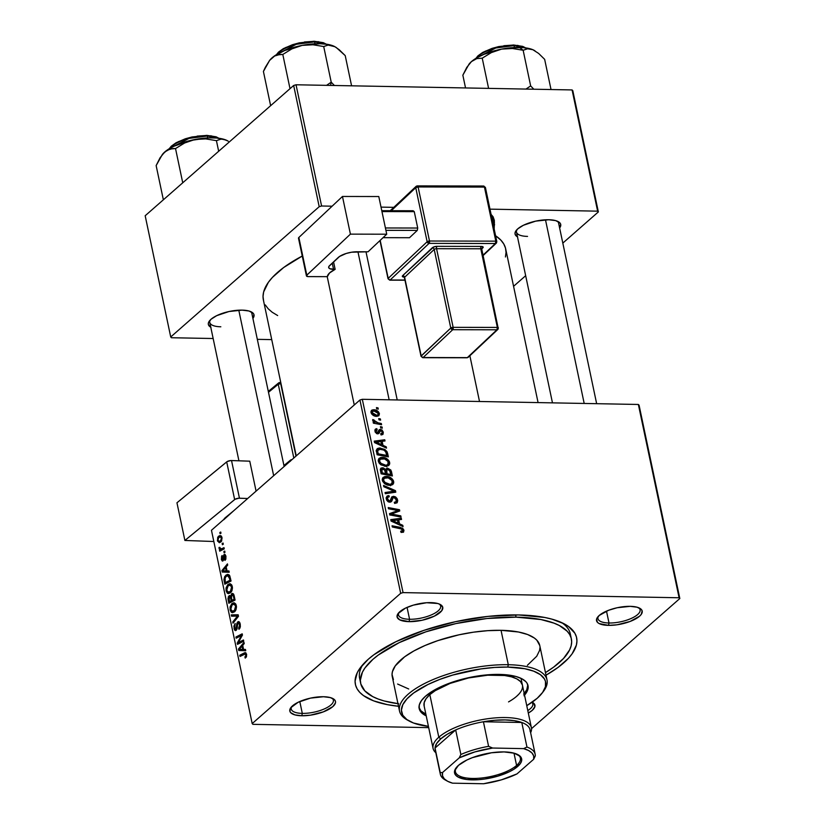 <?xml version="1.0" encoding="UTF-8"?>
<svg xmlns="http://www.w3.org/2000/svg" width="825" height="825" viewBox="0 0 825 825"><rect width="100%" height="100%" fill="white"/><g stroke="black" fill="none" stroke-linecap="round" stroke-linejoin="round"><path stroke-width="1.24" d="M409.571 619.276A21.532 7.755 168.1 0 0 433.61 613.841A21.532 7.755 168.1 0 0 439.251 604.024A21.532 7.755 -11.9 0 1 440.653 606.055A21.532 7.755 -11.9 0 1 431.104 615.017A21.532 7.755 -11.9 0 1 409.571 619.276L407.065 607.396L409.571 619.276A21.532 7.755 -11.9 0 1 398.506 614.934A21.532 7.755 -11.9 0 1 398.97 612.511A21.532 7.755 168.1 0 0 409.571 619.276L409.087 621.648L409.571 619.276M430.774 602.621A23.327 8.394 -11.9 0 1 440.313 604.519A23.327 8.394 -11.9 0 1 435.94 615.326A23.327 8.394 -11.9 0 1 409.087 621.648L422.111 620.256L434.404 616.12L441.818 610.644L442.716 607.159L440.148 604.426L437.662 603.488L426.628 602.724L413.335 605.137L405.446 608.138L398.042 613.614L397.134 617.1L399.713 619.833L409.087 621.648A23.327 8.394 -11.9 0 1 398.197 613.398A23.327 8.394 -11.9 0 1 430.774 602.621M609.005 622.999A21.532 7.755 168.1 0 0 633.043 617.574A21.532 7.755 168.1 0 0 638.684 607.747A21.532 7.755 -11.9 0 1 640.087 609.778A21.532 7.755 -11.9 0 1 630.537 618.74A21.532 7.755 -11.9 0 1 609.005 622.999L606.499 611.129L609.005 622.999A21.532 7.755 -11.9 0 1 597.95 618.657A21.532 7.755 -11.9 0 1 598.403 616.234A21.532 7.755 168.1 0 0 609.005 622.999L608.52 625.371L609.005 622.999M630.207 606.344A23.327 8.394 -11.9 0 1 639.757 608.252A23.327 8.394 -11.9 0 1 635.374 619.059A23.327 8.394 -11.9 0 1 608.52 625.371L617.059 624.793L630.104 621.462L639.519 616.234L641.252 614.377L642.149 610.892L641.283 609.397L637.096 607.21L630.207 606.344L617.172 607.736L608.623 610.263L599.197 615.481L596.588 619.152L597.434 622.318L599.146 623.566L608.52 625.371A23.327 8.394 -11.9 0 1 597.63 617.131A23.327 8.394 -11.9 0 1 630.207 606.344M527.783 710.552A21.532 7.755 168.1 0 0 531.95 702.343A21.532 7.755 -11.9 0 1 532.816 703.9A21.532 7.755 -11.9 0 1 527.783 710.552M532.156 702.199A23.327 8.394 -11.9 0 1 532.476 702.364A23.327 8.394 -11.9 0 1 528.309 713.058L532.249 710.356L534.868 706.685L534.012 703.519L532.156 702.199M302.301 713.388A21.532 7.755 168.1 0 0 326.329 707.963A21.532 7.755 168.1 0 0 331.98 698.136A21.532 7.755 -11.9 0 1 333.382 700.167A21.532 7.755 -11.9 0 1 323.833 709.129A21.532 7.755 -11.9 0 1 302.301 713.388L299.795 701.508L302.301 713.388A21.532 7.755 -11.9 0 1 291.235 709.046A21.532 7.755 -11.9 0 1 291.699 706.623A21.532 7.755 168.1 0 0 302.301 713.388L301.816 715.76L302.301 713.388M323.503 696.733A23.327 8.394 -11.9 0 1 333.042 698.641A23.327 8.394 -11.9 0 1 328.67 709.448A23.327 8.394 -11.9 0 1 301.816 715.76L310.355 715.182L323.39 711.851L332.815 706.623L335.435 702.952L335.445 701.271L334.579 699.786L330.392 697.599L323.503 696.733L310.468 698.125L298.176 702.261L290.761 707.737L289.864 711.222L290.73 712.707L294.917 714.893L301.816 715.76A23.327 8.394 -11.9 0 1 290.926 707.51A23.327 8.394 -11.9 0 1 323.503 696.733M210.777 327.247A23.327 8.394 -11.9 0 1 209.457 320.915A23.327 8.394 -11.9 0 1 242.024 310.128A23.327 8.394 -11.9 0 1 251.573 312.036A23.327 8.394 -11.9 0 1 252.924 318.368L253.976 314.676L253.11 313.18L248.923 310.994L242.024 310.128L228.999 311.52L216.707 315.655L211.025 319.265L208.405 322.936L208.395 324.617L210.963 327.35M517.492 236.858A23.327 8.394 -11.9 0 1 516.161 230.526A23.327 8.394 -11.9 0 1 548.738 219.739A23.327 8.394 -11.9 0 1 558.278 221.647A23.327 8.394 -11.9 0 1 559.628 227.978L560.68 224.287L559.814 222.791L555.627 220.605L548.738 219.739L535.703 221.131L523.411 225.266L517.729 228.876L515.12 232.547L515.099 234.228L517.677 236.961M570.622 636.446A107.663 38.754 168.1 0 0 561.753 622.648A107.663 38.754 -11.9 0 1 570.322 633.94L571.354 638.828M518.564 614.945A113.046 40.693 -11.9 0 1 564.826 624.185A113.046 40.693 -11.9 0 1 546.006 675.19L558.092 667.394L568.394 658.35L572.086 653.854L576.386 645.098L576.943 640.932L576.438 636.962L574.87 633.218L568.611 626.567L563.98 623.731L551.946 619.152L544.655 617.461L518.564 614.945L487.936 616.399L455.421 621.699L423.823 630.393L395.856 641.726L373.931 654.72L368.311 659.227L359.927 668.26L357.256 672.695L355.07 681.182L355.575 685.152L357.142 688.896L359.762 692.361L363.402 695.537L373.601 700.858L387.358 704.643L398.516 706.272A113.046 40.693 -11.9 0 1 360.721 667.198A113.046 40.693 -11.9 0 1 518.564 614.945M263.587 300.847L263.031 296.495L263.649 291.926L268.362 282.336L272.405 277.406L283.687 267.506L302.249 256.039A123.812 44.571 168.1 0 0 263.381 299.98L296.237 455.895M479.511 401.497L469.868 355.74L479.511 401.497M557.215 221.141A21.532 7.755 -11.9 0 1 558.618 223.173L596.65 403.683M250.511 311.53A21.532 7.755 -11.9 0 1 251.914 313.562M531.527 728.64L679.821 598.527L639.086 405.23L638.364 404.467L362.319 399.3L403.054 592.608L679.099 597.764L638.364 404.467L639.086 405.23L679.821 598.527L531.527 728.64M382.326 457.38L387.729 459.401L389.287 461.361L389.74 463.794L388.792 465.444L386.647 466.311L380.985 464.898L379.16 463.165L378.232 460.35L378.727 458.803L380.665 457.545L382.326 457.38L379.201 458.267L378.324 461.247L380.686 464.681L385.822 466.342L388.864 465.382L389.678 462.495L388.317 463.702L389.678 462.495C388.224 459.133 385.77 457.421 382.326 457.38L378.984 460.309L382.326 457.38M382.986 445.366L386.244 446.83L386.512 448.119L374.54 442.592L374.23 441.138L384.749 439.766L385.007 440.963L382.13 441.293L382.986 445.366L382.13 441.293L385.007 440.963L384.749 439.766L374.23 441.138L374.54 442.592L386.512 448.119L386.244 446.83L385.368 447.593L386.244 446.83L382.986 445.366L382.14 446.098L382.986 445.366M403.951 530.207L403.343 532.238L401.043 532.383L400.651 531.187L402.683 530.619L402.053 529.114L392.318 526.989L392.061 525.783L402.569 528.165L403.951 530.207L400.321 527.35L392.061 525.783L392.318 526.989L400.3 528.505L402.672 530.114L401.62 531.321L400.651 531.187L401.043 532.383L403.549 532.094L403.951 530.207L401.393 532.455L403.951 530.207M393.628 496.31L395.598 496.939L397.093 498.599L397.691 500.713L397.176 502.683L394.649 503.446L394.267 502.25L395.907 501.899L396.382 500.476L395.804 498.62L394.391 497.558L393.03 497.877L391.751 501.146L390.503 502.105L388.028 501.641L386.688 500.146L386.183 497.609L387.523 495.835L388.946 495.629L389.307 496.815L387.987 497.145L387.482 498.548L387.977 500.084L389.328 500.971L390.38 500.548L391.71 497.001L393.628 496.31L391.854 496.856L390.38 500.548L389.503 500.981L387.544 498.97L387.946 497.176L389.307 496.815L388.946 495.629L386.884 496.238L386.265 498.908L389.823 502.167L391.906 500.868L393.102 497.795L393.989 497.496L396.289 499.857L395.804 501.982L394.267 502.25L394.649 503.446L397.031 502.817L397.578 499.96L396.34 501.043L397.578 499.96L393.628 496.31L391.06 498.568L393.628 496.31M383.563 485.44L395.474 490.658L395.794 492.174L385.316 493.732L385.058 492.525L394.051 491.195L383.831 486.729L383.563 485.44L383.831 486.729L394.051 491.195L385.058 492.525L385.316 493.732L395.794 492.174L395.474 490.658L393.329 492.546L395.474 490.658L383.563 485.44M386.337 476.438L391.751 478.469L393.298 480.418L393.752 482.852L392.803 484.512L390.658 485.368L387.224 485.017L384.698 483.749L382.656 481.295L382.253 479.418L382.738 477.861L384.677 476.603L386.337 476.438L383.223 477.324L382.346 480.315L384.698 483.749L389.833 485.409L392.886 484.44L393.7 481.563L392.329 482.759L393.7 481.563C392.236 478.191 389.782 476.489 386.337 476.438L383.006 479.366L386.337 476.438M376.427 407.602L378.036 407.901L378.293 409.097L376.685 408.818L376.427 407.602L376.685 408.818L378.293 409.097L378.036 407.901L376.942 408.86L378.036 407.901L376.427 407.602M387.338 468.002L390.875 470.054L392.38 475.963L381.119 473.818L380.325 469.683L381.057 468.095L383.285 467.868L385.45 469.394L387.338 468.002L385.45 469.394L382.47 467.765L380.882 468.229L380.346 469.301L381.119 473.818L392.38 475.963L391.411 471.364L390.349 472.302L391.411 471.364L387.338 468.002L384.821 470.209L387.338 468.002M399.527 523.844L402.775 525.308L403.054 526.608L391.071 521.07L390.772 519.616L401.29 518.244L401.548 519.451L398.661 519.781L399.527 523.844L398.661 519.781L401.548 519.451L401.29 518.244L390.772 519.616L391.071 521.07L403.054 526.608L402.775 525.308L401.909 526.072L402.775 525.308L399.527 523.844L398.681 524.587L399.527 523.844M393.907 514.511L400.785 515.862L401.043 517.069L389.771 514.903L389.513 513.645L398.032 510.541L388.482 508.767L388.224 507.561L399.486 509.706L399.754 510.964L391.256 514.088L393.907 514.511L391.256 514.088L399.754 510.964L399.486 509.706L388.224 507.561L388.482 508.767L398.032 510.541L389.513 513.645L389.771 514.903L401.043 517.069L400.785 515.862L399.702 516.811L400.785 515.862L393.907 514.511L392.793 515.481L393.907 514.511M383.295 432.166L383.027 434.239L381.067 434.961L380.676 433.764L382.274 432.97L381.779 431.011L380.253 430.629L378.871 433.496L377.272 433.806L375.303 432.269L374.973 429.804L376.788 428.649L377.18 429.846L376.148 430.238L375.963 431.392L377.314 432.661L379.356 429.629L381.882 429.835L383.295 432.166L380.407 429.309L379.108 429.887L377.314 432.661L375.963 431.392L377.18 429.846L376.788 428.649L375.427 429.093L374.973 431.32L377.737 433.857L378.861 433.496L380.748 430.506L382.295 432.094L381.975 433.424L380.676 433.764L381.067 434.961L382.79 434.507L383.295 432.166L382.222 433.104L383.295 432.166M386.997 451.657L388.358 456.895L377.097 454.761L376.365 450.11L377.623 448.46L379.438 448.006L384.78 449.398L386.997 451.657L380.098 447.996L377.097 448.81L376.334 450.44L377.097 454.761L388.358 456.895L387.647 453.502L386.585 454.441L387.647 453.502L386.997 451.657L386.059 452.492L386.997 451.657M373.715 409.747L378.262 411.582L379.418 413.861L378.861 415.676L375.076 416.109L371.827 414.202L371.002 411.262L372.034 410.046L373.715 409.747L371.58 410.345L370.992 412.469C372.147 415.109 374.096 416.398 376.819 416.336L378.768 415.769L379.366 413.562L376.241 416.305L379.366 413.562C378.232 410.994 376.344 409.726 373.715 409.747L370.951 412.18L373.715 409.747M378.747 418.615L380.356 418.925L380.614 420.121L379.005 419.843L378.747 418.615L379.005 419.843L380.614 420.121L380.356 418.925L379.273 419.884L380.356 418.925L378.747 418.615M378.046 422.854L381.325 423.514L381.583 424.72L373.395 423.173L373.137 421.967L374.828 422.297L372.993 420.987L372.766 419.523L374.107 420.018L374.973 421.792L378.046 422.854L372.766 419.523L372.653 420.327L374.828 422.297L373.137 421.967L373.395 423.173L381.583 424.72L381.325 423.514L380.243 424.473L381.325 423.514L378.046 422.854L376.922 423.844L378.046 422.854M380.449 426.659L382.058 426.968L382.305 428.154L380.707 427.876L380.449 426.659L380.707 427.876L382.305 428.154L382.058 426.968L380.964 427.927L382.058 426.968L380.449 426.659M359.937 400.001L211.458 530.279L252.192 723.577L400.672 593.309L359.937 400.001L362.319 399.3L638.364 404.467L679.099 597.764L679.821 598.527L679.099 597.764L403.054 592.608L400.672 593.309L403.054 592.608L362.319 399.3L359.937 400.001L211.458 530.279L252.192 723.577L400.672 593.309L359.937 400.001M227.69 593.402L230.608 592.711L232.31 586.554L229.752 583.708L227.865 584.533L231.454 584.595L227.865 584.533L230.35 583.801L231.98 585.492L232.464 587.957L231.969 590.648L230.608 592.711L228.432 593.629L227.184 593.031L226.091 590.772L226.071 587.874L227.865 584.533L226.091 590.772L228.577 593.639M227.04 570.941L228.927 570.952L229.195 572.251L222.234 572.045L221.935 570.591L227.442 563.898L227.69 565.094L226.184 566.868L227.04 570.941L226.184 566.868L227.69 565.094L227.442 563.898L221.935 570.591L222.234 572.045L229.195 572.251L228.927 570.952L227.04 570.941M244.447 654.184L246.665 654.803L245.871 654.792L245.427 656.638L246.51 656.659L244.901 656.978L246.355 656.999L244.901 656.978L245.231 658.102L246.572 654.266L246.448 656.813L245.231 658.102L244.901 656.978L245.932 655.339L245.355 653.947L240.023 656.442L239.766 655.236L244.984 652.658L246.572 654.266L244.344 652.895L239.766 655.236L240.023 656.442L244.447 654.184L246.5 653.947M235.971 629.114L236.961 629.135L234.723 627.866L235.012 623.597L234.032 628.433L234.877 628.444L234.032 628.433L236.259 630.279L238.033 623.071L240.302 624.556L239.498 624.546L239.446 627.113L240.271 627.134L238.838 628.021L239.951 628.042L238.652 628.176L239.869 628.196L238.652 628.176L238.972 629.31L240.199 624.02C239.693 621.885 238.868 621.184 237.724 621.926L239.209 621.885L240.127 623.679L240.374 626.433L239.343 628.928L238.972 629.31L238.652 628.176L239.611 625.175L238.714 622.978L237.672 623.587L237.115 628.588L236.094 630.403L235.084 630.496L234.382 629.578L233.898 626.206L235.146 623.483L234.682 627.65L235.208 629.073L236.043 629.052L236.765 623.648L237.724 621.926L235.589 629.279L236.899 629.31M231.268 614.893L238.167 614.78L238.487 616.306L233.011 623.184L232.763 621.978L237.445 616.089L231.536 616.182L231.268 614.893L231.536 616.182L237.445 616.089L232.763 621.978L233.011 623.184L238.487 616.306L238.167 614.78L231.268 614.893M231.712 612.47L234.63 611.768L236.321 605.612L233.774 602.766L231.877 603.591L235.476 603.663L231.877 603.591L234.362 602.858L235.991 604.56L236.476 607.014L235.991 609.716L234.63 611.768L232.444 612.686L231.206 612.098L230.165 610.077L230.082 606.932L231.877 603.591L230.113 609.83L232.588 612.697M219.832 532.486L220.729 532.032L220.976 533.218L220.089 533.703L219.832 532.486L220.089 533.703L220.976 533.218L220.729 532.032L219.832 532.486M231.588 593.794L232.681 593.464L233.681 594.309L235.063 600.084L228.824 603.271L228.226 596.98L229.402 595.629L230.711 596.258L231.588 593.794L230.711 596.258L228.948 595.928L227.968 598.661L228.824 603.271L235.063 600.084L234.104 595.495L231.588 593.794L233.32 593.825L231.588 593.794L232.444 593.433M243.581 649.43L245.468 649.44L245.737 650.729L238.776 650.523L238.466 649.069L243.983 642.376L244.231 643.572L242.715 645.356L243.581 649.43L242.715 645.356L244.231 643.572L243.983 642.376L238.466 649.069L238.776 650.523L245.737 650.729L245.468 649.44L243.581 649.43M239.652 641.881L243.478 639.983L243.726 641.19L237.476 644.356L237.208 643.098L241.477 635.467L236.187 638.22L235.929 637.013L242.179 633.827L242.447 635.085L238.188 642.727L239.652 641.881L238.188 642.727L242.447 635.085L242.179 633.827L235.929 637.013L236.187 638.22L241.477 635.467L237.208 643.098L237.476 644.356L243.726 641.19L243.478 639.983L239.652 641.881L242.261 641.933L239.652 641.881M222.76 559.711L223.709 559.732L221.915 558.979L222.09 555.545L221.368 559.381L223.101 560.825L224.39 555.637L225.988 556.648L225.369 556.627L224.668 559.278L225.782 559.298L224.668 559.278L224.998 560.402L225.916 556.225L225.864 559.092L224.998 560.402L225.442 557.112L224.699 555.514L223.214 560.722L222.286 561.021L221.42 559.628L221.605 556.184L222.09 555.545L221.853 558.649L222.698 559.762L223.554 555.359L224.648 554.266L225.916 556.225L224.091 554.493L222.513 559.814L223.678 559.845M229.804 575.912L231.052 581.027L224.802 584.213L223.957 579.439L224.751 576.458L227.318 574.437L228.917 574.767L229.804 575.912L227.762 574.406L225.751 575.262L223.967 579.82L224.802 584.213L231.052 581.027L229.804 575.912M218.584 536.198L221.017 535.817L222.049 537.931L221.482 541.241L219.44 542.675L217.501 540.983L217.718 537.353L218.584 536.198L217.398 540.54L219.254 542.685L220.894 541.932L221.987 537.611L220.141 535.518L218.584 536.198L221.43 536.25L218.584 536.198M222.152 543.51L223.049 543.046L223.297 544.242L222.41 544.727L222.152 543.51L222.41 544.727L223.297 544.242L223.049 543.046L222.152 543.51L223.152 543.52L222.152 543.51M222.193 548.532L224.018 547.645L224.266 548.852L219.728 551.172L219.471 549.966L220.409 549.491L219.306 548.965L219.037 547.449L219.801 547.346L220.44 548.873L222.193 548.532L220.791 548.945L219.801 547.346L219.037 547.449L219.048 548.398L220.409 549.491L219.471 549.966L219.728 551.172L224.266 548.852L224.018 547.645L222.193 548.532L224.214 548.563L222.193 548.532M223.853 551.543L224.74 551.09L224.998 552.286L224.111 552.771L223.853 551.543L224.111 552.771L224.998 552.286L224.74 551.09L223.853 551.543M252.914 724.34L428.691 727.629L252.914 724.34L252.192 723.577L252.914 724.34M397.97 703.684A107.663 38.754 -11.9 0 1 360.659 683.255L359.618 678.336A107.663 38.754 -11.9 0 1 362.907 664.548A107.663 38.754 168.1 0 0 360.36 680.749M513.573 286.306L525.669 275.694L513.573 286.306M562.815 243.097L598.352 211.922L572.808 90.698L572.086 89.935L296.041 84.779L321.585 206.002L332.114 206.198L321.585 206.002L319.203 206.704L293.659 85.48L145.179 215.748L170.723 336.971L319.203 206.704L321.585 206.002L296.041 84.779L572.086 89.935L572.808 90.698L598.352 211.922L562.815 243.097M381.016 207.116L393.793 207.353L381.016 207.116M489.988 209.148L597.63 211.159L572.086 89.935L597.63 211.159L598.352 211.922L597.63 211.159L489.988 209.148M171.445 337.734L213.159 338.518L171.445 337.734L170.723 336.971L319.203 206.704L293.659 85.48L296.041 84.779L293.659 85.48L145.179 215.748L170.723 336.971L171.445 337.734M257.338 339.343L271.734 339.611L257.338 339.343M265.31 304.941L268.177 308.746L272.157 312.221L277.664 315.552M505.426 256.977L506.045 252.409L505.488 248.057L503.766 243.963L500.899 240.157L495.598 235.775A123.812 44.571 168.1 0 1 505.694 248.923L538.075 402.59M220.832 326.793A21.532 7.755 -11.9 0 1 209.767 322.441A21.532 7.755 -11.9 0 1 210.231 320.017A21.532 7.755 168.1 0 0 220.832 326.793M527.536 236.404A21.532 7.755 -11.9 0 1 516.471 232.062A21.532 7.755 -11.9 0 1 516.935 229.628A21.532 7.755 168.1 0 0 527.536 236.404M229.01 600.352L228.205 600.342L229.01 600.352M228.7 598.682L227.968 598.661L228.7 598.682M230.505 595.949L228.948 595.928L230.505 595.949M229.783 595.547L228.948 595.928M231.268 596.269L230.711 596.258L231.268 596.269M229.226 597.094L228.69 598.373L229.298 601.693L231.248 600.703L229.298 601.693L231.825 601.745L229.298 601.693L229.226 597.094L231.309 597.053L230.185 597.032L230.835 598.764L231.65 598.775L230.835 598.764L231.248 600.703L233.774 600.744L231.248 600.703L230.299 597.176L229.226 597.094L230.185 597.032M231.825 594.99L231.268 596.609L231.969 600.332L234.083 599.249L233.609 597.022L234.424 597.032L233.609 597.022L233.331 595.877L234.187 595.887L232.547 594.794L231.825 594.99L233.331 595.877L234.083 599.249L234.898 599.27L231.969 600.332L234.496 600.373L231.969 600.332L231.443 597.805L231.825 594.99L233.898 594.794M230.969 609.85L230.113 609.83L230.969 609.85M234.403 610.552L231.959 611.129L230.804 609.273L232.062 604.838L233.733 604.127L236.414 606.148L235.62 606.127L234.403 610.552L235.589 610.572L234.403 610.552L235.558 608.489L235.507 605.694L233.527 604.137L231.443 605.55L230.742 608.943L232.114 611.212L234.403 610.552M235.012 611.387L231.959 611.129M233.949 621.998L232.763 621.978L233.949 621.998M237.26 617.842L236.002 617.822L237.26 617.842M238.446 616.1L237.445 616.089L238.446 616.1M237.703 616.089L237.476 615.017L238.208 614.996L237.476 615.017L237.703 616.089M238.033 623.071L239.879 622.916M235.496 630.62L236.259 630.279M237.188 628.227L236.393 628.217L237.188 628.227M237.383 625.639L236.569 625.628L237.383 625.639M238.518 621.586L237.724 621.926M242.303 655.277L239.766 655.236L242.303 655.277M245.974 652.926L244.344 652.895L245.974 652.926M245.293 652.627L244.344 652.895M245.726 650.667L238.776 650.523L244.984 650.647L244.736 649.502L244.984 650.647L245.726 650.667M239.601 649.089L238.466 649.069L239.601 649.089M242.756 649.368L239.302 649.399L245.479 649.523L239.302 649.399L242.076 646.119L242.88 646.14L242.076 646.119L242.756 649.368L243.571 649.388L242.756 649.368L242.076 646.119L239.302 649.399L242.756 649.368M239.858 643.149L237.208 643.098L239.858 643.149M240.013 639.623L239.085 639.602L240.013 639.623M241.364 637.106L240.457 637.086L241.364 637.106M242.23 635.487L241.477 635.467L242.23 635.487M238.507 637.055L235.929 637.013L238.507 637.055M240.601 642.778L238.188 642.727L240.601 642.778M224.39 555.637L225.73 555.534M222.533 561.072L223.101 560.825M223.792 559.309L223.08 559.298L223.792 559.309M223.895 557.989L223.245 557.978L223.895 557.989M224.266 555.782L223.441 555.761L224.266 555.782M225.153 554.503L224.091 554.493L225.153 554.503M224.617 554.266L224.091 554.493M229.185 572.179L222.234 572.045L228.443 572.158L228.205 571.024L228.443 572.158L229.185 572.179M223.059 570.611L221.935 570.591L223.059 570.611M226.215 570.89L222.76 570.921L228.948 571.034L222.76 570.921L225.534 567.641L226.349 567.652L225.534 567.641L226.215 570.89L227.03 570.9L226.215 570.89L225.534 567.641L222.76 570.921L226.215 570.89M225.008 581.367L224.204 581.357L225.008 581.367M224.73 579.841L223.967 579.82L224.73 579.841M229.484 575.334L225.751 575.262L229.484 575.334M230.062 580.192L225.277 582.636L227.803 582.677L225.277 582.636L224.699 579.305L225.968 576.489L227.69 575.737L229.742 578.665L230.557 578.676L229.742 578.665L230.062 580.192L230.876 580.202L230.062 580.192L228.494 575.953L226.896 575.881L225.112 577.552L225.277 582.636L230.062 580.192M226.947 590.793L226.091 590.772L226.947 590.793M230.392 591.494L227.947 592.072L226.782 590.215L228.051 585.781L229.721 585.069L232.392 587.08L231.608 587.07L230.392 591.494L231.567 591.515L230.392 591.494L231.619 589.102L231.412 586.431L229.257 585.111L227.164 586.957L226.782 590.215L228.247 592.206L230.392 591.494M228.68 592.278L227.947 592.072M218.068 540.55L217.398 540.54L218.068 540.55M220.584 540.798L219.151 541.406L217.934 540.127L218.831 537.395L220.193 536.838L222.069 538.086L221.461 538.075L220.584 540.798L221.708 540.829L220.584 540.798L221.513 538.498L220.43 536.858L218.625 537.591L217.903 539.911L218.78 541.344L220.584 540.798M221.997 550.007L219.471 549.966L221.997 550.007M222.915 549.543L220.409 549.491L222.915 549.543M219.914 548.419L219.048 548.398L219.914 548.419M219.78 547.47L219.037 547.449L219.78 547.47M380.325 469.642L382.47 467.765L380.325 469.642M384.728 470.033L385.45 469.394L384.728 470.033M385.688 473.529L382.181 472.869L381.109 473.798L382.181 472.869L381.748 470.817L380.686 471.756L382.769 468.961L384.419 469.642L385.688 473.529L384.605 474.488L385.688 473.529L384.522 469.745L381.892 469.229L382.181 472.869L385.688 473.529M380.428 470.518L382.769 468.961M390.813 474.509L387.007 473.787L385.925 474.736L387.007 473.787L386.471 471.25L385.409 472.189L387.564 469.198L390.029 471.096L390.813 474.509L389.72 475.458L390.813 474.509L389.565 470.25L386.729 469.384L387.007 473.787L390.813 474.509M385.079 470.827L387.564 469.198M390.411 484.76L390.452 485.389M390.421 485.781L390.4 484.708M383.553 479.397L383.006 479.366M389.637 484.213L385.337 482.821L384.481 483.574L385.337 482.821L383.625 480.377L382.635 481.243L384.275 478.252L386.471 477.634C389.163 477.613 391.143 478.882 392.411 481.449L391.731 483.605L388.42 485.286L391.957 483.378L392.071 480.562L388.224 477.871L384.295 478.242L383.573 480.057L384.759 482.316L389.637 484.213M389.503 493.113L391.287 491.545L389.503 493.113M392.349 492.69L394.051 491.195L392.349 492.69M394.536 503.085L395.804 501.982M390.617 499.971L393.102 497.795L390.617 499.971M389.761 500.723L389.338 501.497M389.338 502.126L392.391 499.445L389.338 502.126M390.493 502.105L391.906 500.868L390.493 502.105M391.308 501.683L391.906 500.868M386.162 497.846L388.699 495.619L386.162 497.846M386.162 498.063L388.946 495.629L386.162 498.063M386.554 499.837L387.544 498.97L386.554 499.837M388.472 501.878L389.503 500.981L388.472 501.878M390.38 500.548L389.503 500.981M391.298 499.393L390.627 499.259M400.898 531.95L401.62 531.321L400.898 531.95M402.672 530.114L401.62 531.321M399.228 528.299L400.321 527.35L399.228 528.299M399.682 519.657L401.29 518.244L399.682 519.657M397.598 520.709L398.661 519.781L397.598 520.709M398.114 523.174L394.567 521.524L393.7 522.287L394.567 521.524L392.143 520.534L391.37 521.214L397.433 519.915L398.114 523.174L397.258 523.927L398.114 523.174L397.433 519.915L392.143 520.534L398.114 523.174M390.081 514.965L393.267 512.16L390.081 514.965M393.36 513.449L396.031 511.108L393.36 513.449M395.742 512.542L398.032 510.541L395.742 512.542M396.67 512.181L399.486 509.706L396.67 512.181M390.235 514.986L391.256 514.088L390.235 514.986M390.617 514.81L389.936 515.089M376.788 433.661L380.119 430.743L376.788 433.661M377.376 433.826L379.613 431.867L377.376 433.826M374.88 430.32L376.788 428.649L374.88 430.32M374.963 431.269L377.18 429.846M375.2 432.063L375.963 431.392L375.2 432.063M376.406 433.465L377.314 432.661L376.406 433.465M376.716 433.62L378.015 432.496M378.427 431.588L377.933 432.558M378.665 430.846L380.407 429.309L378.665 430.846M377.572 432.3L378.108 432.496M383.14 441.179L384.749 439.766L383.14 441.179M381.057 442.231L382.13 441.293L381.057 442.231M381.573 444.685L378.025 443.046L377.159 443.798L378.025 443.046L375.602 442.045L374.828 442.726L380.892 441.437L381.573 444.685L380.717 445.448L381.573 444.685L380.892 441.437L375.602 442.045L381.573 444.685M376.344 450.924L380.098 447.996L376.107 450.935M377.664 450.574L378.159 453.802L386.791 455.441L385.605 451.615L383.666 450.017L379.438 449.223L377.664 450.574L380.284 449.182C383.46 449.171 385.522 450.749 386.471 453.915L386.791 455.441L385.708 456.39L386.791 455.441L378.159 453.802L377.097 454.74L378.159 453.802L377.798 452.069L376.726 453.007L377.798 452.069L377.664 450.574L376.448 451.636L378.139 449.728M386.399 465.702L386.43 466.331M386.399 466.713L386.389 465.64M379.541 460.34L378.984 460.309M385.615 465.156L381.325 463.763L380.459 464.516L381.325 463.763L379.603 461.309L378.613 462.175L380.253 459.195L382.46 458.566C385.151 458.545 387.131 459.824 388.4 462.382L387.719 464.537L384.398 466.228L387.936 464.32L388.059 461.495L384.646 458.937L380.284 459.174L379.552 460.989L380.738 463.258L385.615 465.156M376.448 415.14L371.993 412.541L371.229 413.212L372.364 411.355L373.952 410.943L378.386 413.531L378.005 414.748L375.293 416.161L378.252 414.459L377.654 412.335L374.581 410.994L372.25 411.469L372.704 413.768L376.448 415.14M373.756 423.235L374.828 422.297L373.756 423.235M372.993 420.987L374.107 420.018L372.993 420.987M373.251 421.255L373.972 420.616L373.251 421.255M524.195 693.505A55.626 20.027 168.1 0 0 527.814 684.812L526.773 689.731L523.638 694.124M523.978 695.764L527.113 691.371L528.196 687.194L527.175 683.399L525.886 681.687L521.812 678.727L515.893 676.479L499.465 674.407A55.626 20.027 -11.9 0 0 443.85 685.41A55.626 20.027 -11.9 0 0 419.172 708.562L419.172 708.562A55.626 20.027 -11.9 0 0 426.205 715.863L423.112 714.058L420.038 710.789L419.265 708.953L419.296 704.942L421.41 700.642L425.525 696.197L435.105 689.648L447.996 683.739L468.394 677.727L484.388 675.118L499.465 674.407A55.626 20.027 -11.9 0 1 528.031 685.627A55.626 20.027 -11.9 0 1 524.535 695.145M393.432 679.614L392.05 674.468L392.422 671.694L395.288 665.857L404.621 656.824L413.851 650.966L425.081 645.49L437.879 640.613L458.948 634.817L473.447 632.187L487.657 630.671L501.043 630.321L508.293 664.713A75.364 27.132 168.1 0 0 421.534 685.132A75.364 27.132 168.1 0 0 407.385 720.039L409.293 721.091A73.569 26.482 -11.9 0 1 423.101 687.008A73.569 26.482 -11.9 0 1 507.798 667.085L508.293 664.713L501.043 630.321A75.364 27.132 168.1 0 0 425.69 645.222A75.364 27.132 168.1 0 0 392.257 676.593L399.506 710.995A75.364 27.132 -11.9 0 1 432.939 679.625A75.364 27.132 -11.9 0 1 508.293 664.713A75.364 27.132 -11.9 0 1 547.006 679.913A75.364 27.132 -11.9 0 1 542.757 692.237A75.364 27.132 168.1 0 0 543.448 691.36A75.364 27.132 168.1 0 0 508.293 664.713L507.798 667.085L494.742 667.435L480.872 668.92L452.822 675.036L439.735 679.429L427.948 684.513L413.676 692.969L406.972 698.847L402.827 704.663L401.404 710.191L402.755 715.213L406.828 719.534L413.469 722.999L428.433 726.382A73.569 26.482 -11.9 0 1 409.293 721.091M408.365 720.555A75.364 27.132 -11.9 0 1 399.506 710.995M360.659 683.255A107.663 38.754 -11.9 0 1 408.416 638.447A107.663 38.754 -11.9 0 1 516.058 617.141L515.584 614.914L516.058 617.141A107.663 38.754 -11.9 0 1 571.364 638.849A107.663 38.754 -11.9 0 1 545.459 672.602L553.699 667.085L563.516 658.484L569.58 649.976L571.127 645.862L571.663 641.891L571.178 638.107L569.683 634.538L567.198 631.238L559.319 625.505L554.008 623.143L540.911 619.534L516.058 617.141L486.894 618.523L455.926 623.576L425.834 631.847L399.197 642.644L378.314 655.019L372.962 659.309L364.98 667.91L362.433 672.138L360.35 680.223L360.834 684.007L364.825 690.876L372.694 696.599L378.005 698.961L384.161 700.961L398.764 703.787M424.091 705.818A50.242 18.088 -11.9 0 1 446.377 684.905A50.242 18.088 -11.9 0 1 496.609 674.963A50.242 18.088 -11.9 0 1 522.421 685.09A50.242 18.088 -11.9 0 1 508.54 701.9M501.043 630.321L518.44 631.991L527.608 634.518L534.414 638.065L536.838 640.179L539.756 645.532A75.364 27.132 168.1 0 0 501.043 630.321M539.962 647.635L539.591 650.42L536.724 656.246L527.392 665.28M408.715 688.988L397.609 684.038M526.752 705.664L537.188 698.28L542.633 692.402L545.438 686.709L545.469 681.409L544.448 678.975L540.375 674.654L533.734 671.189L524.783 668.724L507.798 667.085A73.569 26.482 -11.9 0 1 542.128 693.093A73.569 26.482 -11.9 0 1 526.752 705.664M418.914 707.314L420.977 710.861L425.865 714.223A55.626 20.027 168.1 0 1 419.048 707.737M424.174 706.169L424.205 702.549L426.113 698.651L429.835 694.64L435.229 690.659L450.13 683.399L468.548 677.964L487.688 675.201L504.632 675.51L511.448 676.83L516.801 678.872L520.482 681.543L522.421 685.08M518.76 694.258L516.677 696.269M169.744 148.428L189.038 138.394L207.312 136.001A1.073 0.536 -88.9 0 0 206.838 135.372A1.073 0.536 -88.9 0 0 206.601 135.465A1.073 0.536 91.1 0 1 206.838 135.372A1.073 0.536 91.1 0 1 207.312 136.001A26.916 9.694 168.1 0 0 169.744 148.428M207.714 137.909L207.312 136.001L207.714 137.909M162.339 154.512L164.763 151.965A36.114 13.004 168.1 0 0 162.339 154.512L156.142 165.578L163.36 199.805L156.142 165.578L160.081 157.761L164.763 151.965L170.053 149.016L175.529 148.562L184.645 142.983L194.906 139.507L205.703 138.889L216.428 140.642L220.863 139.178L223.369 139.27L227.545 140.776A36.114 13.004 168.1 0 0 226.122 140.085L216.697 138.023L208.539 137.868L190.286 140.508L173.559 146.376L167.217 150.047L162.319 154.543A36.114 13.004 168.1 0 0 162.174 154.729M218.677 151.274L216.428 140.642L218.677 151.274M182.737 182.799L175.529 148.562L182.737 182.799M228.288 141.219L226.122 140.085A36.114 13.004 168.1 0 0 194.906 139.507L205.703 138.889L216.428 140.642L220.863 139.178L223.369 139.27L227.669 140.848M218.305 138.188A26.916 9.694 168.1 0 0 207.312 136.001L218.305 138.188M170.342 147.644L175.034 143.529L178.561 141.58L192.173 137.002M197.144 136.104L206.601 135.465M210.726 135.743L216.985 137.466M172.786 148.541L175.529 148.562L184.645 142.983L194.906 139.507A36.114 13.004 168.1 0 0 164.763 151.965L167.372 150.119L172.786 148.541M273.663 475.705L238.786 310.19L273.663 475.705M389.142 399.805L357.947 251.769L389.142 399.805M326.782 85.192L331.217 82.191L323.709 46.53L328.133 45.055L333.393 45.973L336.249 47.51L345.221 55.615L351.584 85.821L345.221 55.615L339.209 49.727L334.816 46.654A36.114 13.004 168.1 0 0 333.393 45.973L327.535 44.354L320.028 43.704L302.177 45.385L312.984 44.767L323.709 46.53L331.217 82.191L326.782 85.192M330.557 85.418L331.217 82.191L330.557 85.418M277.014 54.306L296.309 44.282L314.583 41.889A1.073 0.536 -88.9 0 0 314.108 41.25A1.073 0.536 -88.9 0 0 313.871 41.343A1.073 0.536 91.1 0 1 314.108 41.25A1.073 0.536 91.1 0 1 314.583 41.889A26.916 9.694 168.1 0 0 277.014 54.306M314.985 43.797L314.583 41.889L314.985 43.797M269.61 60.4L263.412 71.455L270.631 105.683L263.412 71.455L265.289 67.392L269.589 60.431L274.642 55.997L277.324 54.893L282.8 54.45L291.916 48.871L302.177 45.385L284.604 50.562L274.488 55.935L269.589 60.421L272.033 57.853A36.114 13.004 168.1 0 0 269.61 60.4A36.114 13.004 168.1 0 0 269.445 60.617M334.383 85.491L331.217 82.191L334.383 85.491M290.008 88.677L282.8 54.45L290.008 88.677M335.569 47.108L333.393 45.973A36.114 13.004 168.1 0 0 302.177 45.385L312.984 44.767L323.709 46.53L328.133 45.055L334.94 46.726M325.576 44.076A26.916 9.694 168.1 0 0 314.583 41.889L325.576 44.076M277.613 53.532L282.305 49.418L285.832 47.468L299.444 42.89M304.415 41.982L313.871 41.343M317.996 41.632L324.256 43.354M280.057 54.419L282.8 54.45L291.916 48.871L302.177 45.385A36.114 13.004 168.1 0 0 272.033 57.853L274.642 55.997L280.057 54.419M545.49 219.801L584.193 403.456L545.49 219.801M530.073 48.881L532.826 49.696A36.114 13.004 168.1 0 0 519.472 47.438L523.143 50.253L527.567 48.788L532.826 49.696L538.653 53.45L544.655 59.348L551.028 89.543L544.655 59.348L538.653 53.45L532.826 49.696L523.401 47.633L510.819 47.788L501.61 49.118L512.418 48.5L523.143 50.253L527.567 48.788L530.073 48.881M514.016 45.612L525.009 47.798A26.916 9.694 168.1 0 0 514.016 45.612L514.418 47.52L514.016 45.612A26.916 9.694 168.1 0 0 476.448 58.039L495.743 48.005L514.016 45.612A1.073 0.536 -88.9 0 0 513.542 44.983A1.073 0.536 91.1 0 1 514.016 45.612M513.315 45.076A1.073 0.536 91.1 0 1 513.542 44.983A1.073 0.536 -88.9 0 0 513.315 45.076L503.848 45.715M533.816 89.224L530.661 85.924L523.143 50.253L530.661 85.924L525.958 89.079L530.661 85.924L533.816 89.224M488.596 88.378L482.233 58.173L491.349 52.594L501.61 49.118L484.038 54.295L476.871 57.791L471.467 61.576L476.757 58.627L482.233 58.173L488.596 88.378M469.043 64.123L462.846 75.188L465.537 87.945L462.846 75.188L466.785 67.372L471.467 61.576A36.114 13.004 168.1 0 0 469.043 64.123A36.114 13.004 168.1 0 0 468.878 64.35M535.002 50.83L532.826 49.696A36.114 13.004 168.1 0 1 534.249 50.387L534.373 50.459M517.44 45.354L523.689 47.077M477.056 57.255L478.964 55.193L485.265 51.191L498.877 46.613M501.61 49.118A36.114 13.004 168.1 0 0 471.467 61.576L476.757 58.627L482.233 58.173L491.349 52.594L501.61 49.118L512.418 48.5L523.143 50.253L519.472 47.438A36.114 13.004 168.1 0 0 501.61 49.118M456.607 767.229A33.196 11.952 168.1 0 0 475.582 778.429A33.196 11.952 168.1 0 0 516.584 765.445L517.718 766.446A34.279 12.334 -11.9 0 1 474.787 779.873A34.279 12.334 -11.9 0 1 456.184 767.755A34.279 12.334 -11.9 0 1 458.483 765.342L466.837 760.031L472.323 757.67L491.483 752.771L504.034 751.915L514.161 753.194L520.317 756.401L521.586 758.587L521.565 761.062L520.266 763.713L514.047 769.168L509.365 771.757L497.784 776.17L484.718 779.027L478.252 779.718L466.692 779.501L458.401 777.212L455.895 775.387L454.627 773.2L454.637 770.736L458.483 765.342A34.279 12.334 -11.9 0 1 488.462 753.256A34.279 12.334 -11.9 0 1 518.059 754.72A34.279 12.334 -11.9 0 1 517.718 766.446L516.584 765.445A33.196 11.952 -11.9 0 1 481.14 778.058A33.196 11.952 -11.9 0 1 455.41 771.757A33.196 11.952 -11.9 0 1 456.607 767.229M513.996 753.153L516.584 765.445L513.996 753.153M435.713 751.224A48.448 17.438 -11.9 0 1 435.043 748.038A48.448 17.438 -11.9 0 1 440.705 738.901L436.58 743.583L435.043 748.038L455.678 729.939L447.191 734.271L440.705 738.901L438.807 737.23A50.242 18.088 168.1 0 0 435.817 752.73A50.242 18.088 -11.9 0 1 433.073 748.409A50.242 18.088 -11.9 0 1 438.807 737.23L429.835 694.64L438.807 737.23A50.242 18.088 -11.9 0 1 492.453 718.152A50.242 18.088 -11.9 0 1 531.393 727.691A50.242 18.088 -11.9 0 1 530.63 732.744A50.242 18.088 168.1 0 0 498.816 717.667A50.242 18.088 168.1 0 0 438.807 737.23L440.705 738.901A48.448 17.438 -11.9 0 1 455.678 729.939A48.448 17.438 -11.9 0 1 483.419 721.762A48.448 17.438 -11.9 0 1 521.782 722.483A48.448 17.438 -11.9 0 1 530.114 731.332M483.419 721.762L521.782 722.483L514.336 720.668L505.096 719.926L494.598 720.297L483.419 721.762L521.782 722.483L526.958 747.048L523.627 748.626L492.618 748.038L488.596 746.336L483.419 721.762A48.448 17.438 168.1 0 0 455.678 729.939L460.855 754.504L459.226 757.876L442.54 772.52L440.22 772.613L435.043 748.038L455.678 729.939L460.855 754.504A48.448 17.438 -11.9 0 1 488.596 746.336L483.419 721.762M446.418 780.574A48.448 17.438 -11.9 0 1 440.344 774.252A48.448 17.438 -11.9 0 1 440.22 772.613A48.448 17.438 168.1 0 0 445.407 780.058L447.325 781.11A46.654 16.799 -11.9 0 0 452.574 783.173L483.594 783.75A46.654 16.799 -11.9 0 0 516.976 773.912L533.662 759.268L535.291 755.896A48.448 17.438 168.1 0 0 526.958 747.048A48.448 17.438 -11.9 0 1 535.167 754.267A48.448 17.438 -11.9 0 1 535.291 755.896L533.662 759.268L533.672 755.937L531.95 752.977L528.557 750.502L523.627 748.626L492.618 748.038L474.922 751.905L459.226 757.876L442.54 772.52L442.53 775.861L444.252 778.821L447.645 781.285L452.574 783.173L483.594 783.75L501.28 779.883L516.976 773.912L533.662 759.268A46.654 16.799 -11.9 0 0 523.627 748.626L526.958 747.048L521.782 722.483A48.448 17.438 168.1 0 1 529.99 729.692L535.167 754.267M447.325 781.11A46.654 16.799 -11.9 0 1 442.54 772.52L440.22 772.613L435.043 748.038A48.448 17.438 168.1 0 0 435.167 749.678L440.344 774.252M517.461 754.411A33.196 11.952 -11.9 0 1 520.379 758.072A33.196 11.952 -11.9 0 1 516.584 765.445A33.196 11.952 168.1 0 0 517.461 754.411M488.596 746.336A48.448 17.438 168.1 0 0 460.855 754.504L459.226 757.876A46.654 16.799 -11.9 0 1 492.618 748.038L488.596 746.336M493.381 219.997A10.766 5.115 90.1 0 1 493.69 226.72A10.766 5.115 -89.9 0 0 493.381 219.997L492.267 219.986L493.381 219.997A10.766 5.115 -89.9 0 0 491.215 214.995A10.766 5.115 90.1 0 1 493.381 219.997A1.794 0.65 -11.9 0 1 494.35 220.347A1.794 0.65 168.1 0 0 493.381 219.997M494.175 220.729A1.794 0.65 168.1 0 0 494.35 220.347A1.794 0.65 -11.9 0 1 494.175 220.729L494.443 222.399M390.122 280.005L429.062 243.385L495.392 243.509L483.027 255.142L496.279 243.179A1.794 1.444 -133.2 0 1 495.392 243.509A1.794 0.856 -89.9 0 0 495.825 241.148L429.495 241.013L418.11 186.955L484.44 187.079L495.825 241.148L495.392 243.509L429.062 243.385A1.794 1.444 -133.2 0 1 427.144 241.746L415.748 187.688L391.277 210.695L415.748 187.688L427.144 241.746L388.193 278.365L427.144 241.746L429.062 243.385L429.495 241.013A1.794 0.856 90.1 0 1 429.062 243.385L390.122 280.005A1.794 0.856 90.1 0 1 389.771 280.16L388.193 278.365A1.794 1.444 46.8 0 0 390.122 280.005L404.941 280.036L390.122 280.005M481.594 249.532A1.794 0.65 168.1 0 0 481.769 249.15A1.794 0.65 168.1 0 0 480.789 248.789L497.362 327.422L453.142 327.339L436.569 248.707L480.789 248.789A1.794 0.856 90.1 0 1 481.222 246.417A3.589 1.289 -11.9 0 1 482.821 247.892A1.794 1.444 46.8 0 0 481.934 248.232A1.794 1.444 -133.2 0 1 482.821 247.892L481.738 248.913L483.161 247.077L481.222 246.417L437.002 246.335L433.682 246.984L402.693 275.622L402.517 276.664L404.291 277.097M306.436 275.901A3.589 1.289 -11.9 0 1 306.797 275.148L298.856 237.476A3.589 1.289 168.1 0 0 298.495 238.219L306.436 275.901A3.589 1.289 -11.9 0 0 308.395 276.623L327.35 276.664A21.532 7.755 -11.9 0 1 335.136 269.342L333.558 261.886L335.136 269.342L333.558 269.332A8.972 3.228 -11.9 0 1 328.67 267.517A8.972 3.228 -11.9 0 1 329.546 265.66L338.116 257.596A14.355 5.167 -11.9 0 1 356.988 251.769L368.043 251.79L386.729 234.207L378.788 196.536L342.468 196.463L350.408 234.135L386.729 234.207L368.043 251.79L351.677 252.203L346.222 253.461L339.58 256.462L328.948 266.372L328.721 267.692L329.825 268.713L335.136 269.342L329.515 272.993L327.35 276.664L307.808 276.592L306.549 275.437L350.408 234.135L306.797 275.148L298.856 237.476L342.468 196.463L298.856 237.476L298.959 238.693M350.408 234.135L342.468 196.463L378.788 196.536L386.729 234.207L350.408 234.135M333.558 269.332L332.248 263.123L333.558 269.332M413.139 210.746L381.769 210.684L413.139 210.746L414.263 211.643L417.718 228.03L385.419 227.968L417.718 228.03L417.285 230.402L409.499 237.724L383.048 237.672L409.499 237.724L417.285 230.402L385.914 230.34L417.285 230.402L417.718 228.03L414.263 211.643L381.965 211.582L414.263 211.643L413.139 210.746M380.191 240.364L388.018 278.737A1.794 0.65 -11.9 0 1 388.193 278.365L380.191 240.364M450.78 328.061L421.183 355.895L404.621 277.262L434.208 249.439L450.78 328.061L421.008 356.266A1.794 0.65 -11.9 0 1 421.183 355.895A1.794 1.444 46.8 0 0 423.112 357.534L467.332 357.627L496.928 329.794L452.708 329.711L423.112 357.534A1.794 0.856 90.1 0 1 422.761 357.699L421.183 355.895L404.621 277.262A1.794 0.65 168.1 0 0 404.436 277.643L421.008 356.266L422.761 357.699L466.981 357.782A1.794 0.856 -89.9 0 0 467.332 357.627L423.112 357.534L452.708 329.711L496.928 329.794L467.332 357.627A1.794 1.444 46.8 0 0 468.218 357.297L497.815 329.464A1.794 1.444 -133.2 0 1 496.928 329.794A1.794 0.856 -89.9 0 0 497.362 327.422L453.142 327.339A1.794 0.856 90.1 0 1 452.708 329.711A1.794 1.444 -133.2 0 1 450.78 328.061L452.708 329.711L453.142 327.339L450.78 328.061A1.794 0.65 -11.9 0 1 453.142 327.339L436.569 248.707A1.794 0.65 168.1 0 0 434.208 249.439L450.78 328.061M494.546 224.142L493.886 229.164M492.566 216.789L493.226 217.872M404.188 277.097A3.589 1.289 -11.9 0 1 402.693 275.622L432.29 247.789A3.589 1.289 -11.9 0 1 437.002 246.335L481.222 246.417A1.794 0.856 -89.9 0 0 480.789 248.789A1.794 0.65 168.1 0 1 481.769 249.15L498.166 328.154A1.794 1.444 -133.2 0 1 497.815 329.464L496.928 329.794L497.362 327.422A1.794 0.65 -11.9 0 1 498.341 327.783L497.815 329.464M498.166 328.154L497.362 327.422L480.789 248.789L436.569 248.707A1.794 0.65 168.1 0 0 434.208 249.439L404.621 277.262A1.794 0.65 168.1 0 0 404.446 277.643L403.899 276.86L404.642 276.942M402.693 275.622A1.794 1.444 -133.2 0 1 404.621 277.262A1.794 1.444 46.8 0 0 402.693 275.622M432.29 247.789A1.794 1.444 -133.2 0 1 434.208 249.439A1.794 1.444 46.8 0 0 432.29 247.789M437.002 246.335A1.794 0.856 -89.9 0 0 436.569 248.707A1.794 0.856 90.1 0 1 437.002 246.335M483.316 186.182A1.794 0.856 90.1 0 1 483.667 186.027A1.794 0.856 90.1 0 1 484.44 187.079A1.794 0.65 -11.9 0 1 485.409 187.45A1.794 0.65 168.1 0 0 484.44 187.079L495.825 241.148L496.805 241.508A1.794 0.65 -11.9 0 1 496.629 241.88A1.794 1.444 -133.2 0 1 496.279 243.179L483.12 255.564M417.326 185.893L483.667 186.027A1.794 0.856 -89.9 0 1 484.44 187.079L418.11 186.955A1.794 0.65 168.1 0 0 415.748 187.688L418.11 186.955L416.986 186.048A1.794 0.856 90.1 0 1 417.326 185.893A1.794 0.856 90.1 0 1 418.11 186.955L429.495 241.013L427.144 241.746A1.794 0.65 -11.9 0 1 429.495 241.013L495.825 241.148A1.794 0.65 -11.9 0 1 496.805 241.508L496.279 243.179M483.667 186.027L485.409 187.45A1.794 0.65 -11.9 0 1 485.234 187.822M416.986 186.048L415.748 187.688A1.794 1.444 -133.2 0 1 416.986 186.048M249.769 461.185L230.897 460.536L227.112 461.598L176.952 502.786L226.7 461.887L234.64 499.558L184.893 540.458L176.952 502.786L184.893 540.458L235.053 499.28L238.838 498.218L247.675 498.506L239.456 498.207L231.526 460.536L249.769 461.185L256.08 491.133L249.769 461.185M223.864 519.399A14.355 5.167 -11.9 0 1 225.483 517.522L233.557 510.892L223.688 519.802M213.83 541.509L184.893 540.458L213.83 541.509M239.456 498.207L231.526 460.536A3.589 1.289 168.1 0 0 226.7 461.887L234.64 499.558A3.589 1.289 -11.9 0 1 239.456 498.207M286.564 464.392L284.12 466.393L286.564 464.392M268.496 392.277L278.262 384.244L293.813 458.019L278.262 384.244L280.995 383.573L279.438 382.656A1.794 0.949 92.1 0 1 279.85 382.501A1.794 0.949 92.1 0 1 280.675 383.563A1.794 0.65 168.1 0 0 278.262 384.244A1.794 1.382 -129.4 0 1 279.438 382.656L268.496 392.277M295.969 456.132L280.675 383.563L295.969 456.132M291.39 459.793A1.794 0.949 92.1 0 1 291.802 459.638A1.794 0.949 92.1 0 1 291.937 459.669L290.596 460.051A1.794 1.382 -129.4 0 1 291.39 459.793L290.214 461.381M290.183 461.206A1.794 1.382 -129.4 0 1 290.596 460.051L291.957 459.649M251.563 312.025L284.14 466.507M209.447 320.925L238.92 460.793M229.763 596.857L231.289 596.887M233.733 604.127L235.806 604.168M227.721 575.737L229.742 575.768M228.711 592.278L230.99 592.329M229.721 585.069L231.794 585.111M219.151 541.406L221.337 541.447M220.193 536.838L221.77 536.869M220.832 548.945L223.977 549.007M384.275 478.252L382.295 479.995M391.731 483.605L389.678 485.399M387.946 497.176L386.224 498.692M390.204 500.765L388.792 502.002M402.425 531.083L401.022 532.311M381.975 433.424L380.882 434.383M378.108 449.749L376.386 451.265M380.253 459.195L378.273 460.938M387.719 464.537L385.667 466.342M372.343 411.376L371.013 412.541M378.005 414.748L376.231 416.305M539.756 645.511L547.006 679.913M543.448 691.36L542.128 693.093M169.197 148.758L171.249 146.221L176.065 142.766L185.336 138.775L191.988 136.971L206.828 135.372L216.088 136.795L218.945 138.27M354.265 404.982L327.226 276.664M397.217 399.96L365.991 251.78M276.468 54.646L278.52 52.099L283.336 48.644L292.607 44.663L299.258 42.859L314.098 41.25L323.359 42.683L326.215 44.158M516.471 232.062L552.472 402.858M525.649 47.881L522.751 46.396L513.542 44.983L498.692 46.582L492.051 48.386L482.769 52.377L477.953 55.832L475.901 58.369M520.998 678.325L531.393 727.691M424.091 705.798L433.073 748.409M494.185 229.082L494.35 220.358L493.092 216.769L491.092 214.407M481.769 249.15L481.944 248.222M379.974 240.56L388.018 278.737L389.771 280.16L404.982 280.191M485.409 187.45L496.805 241.508M416.099 186.378L390.235 210.695M279.85 382.501L280.778 382.532M268.311 391.401L278.644 382.913M283.934 465.527L290.596 460.051"/></g></svg>
